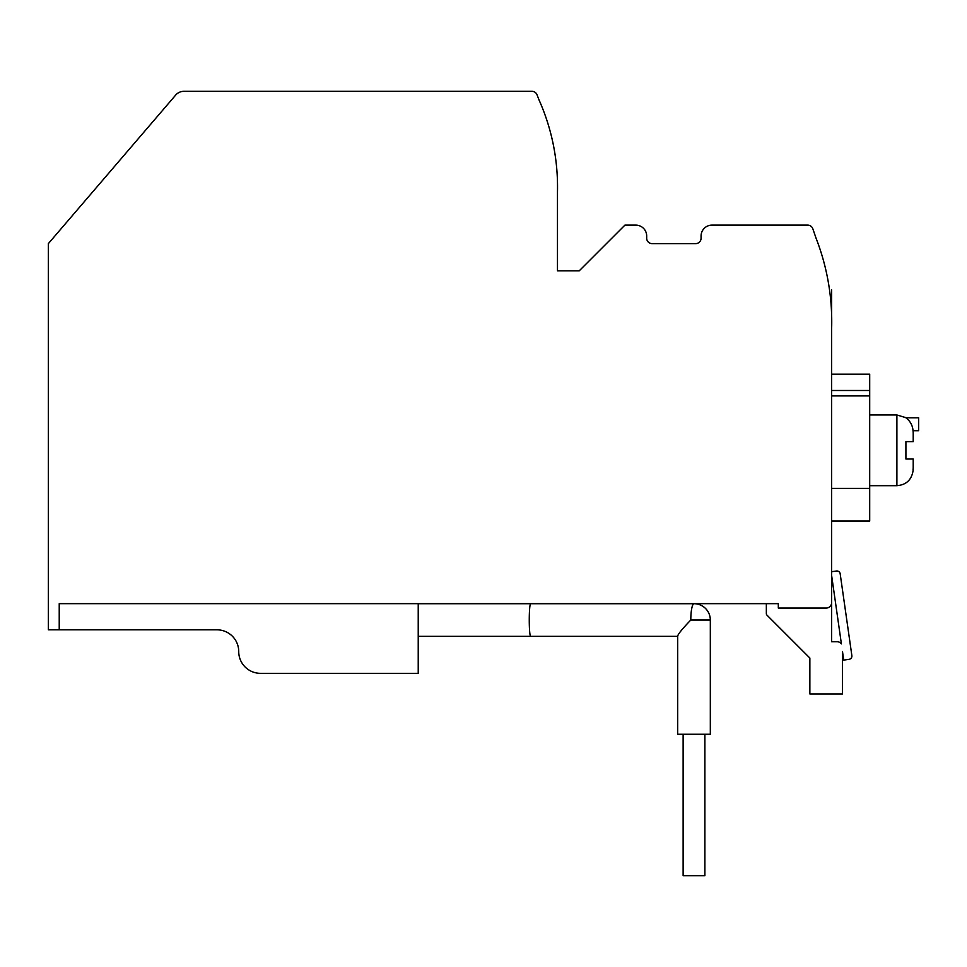 <?xml version="1.0" encoding="UTF-8"?>
<svg xmlns="http://www.w3.org/2000/svg" width="967" height="967" viewBox="0 0 967 967"><rect width="100%" height="100%" fill="white"/><g stroke="black" fill="none" stroke-linecap="round" stroke-linejoin="round"><path stroke-width="1.45" d="M418.228 603.65L418.228 673.334L260.486 673.334A21.758 21.758 0 0 1 238.728 651.577A21.758 21.758 0 0 0 216.971 629.819L59.229 629.819L59.229 603.65L778.314 603.65L778.314 608.062L826.181 608.062A5.439 5.439 0 0 0 831.62 602.61L831.62 641.725L837.059 641.725A5.439 5.439 0 0 1 841.399 643.889L831.62 575.425M831.62 571.715L836.479 571.014A3.264 3.264 0 0 1 840.178 573.782L851.867 655.638A3.264 3.264 0 0 1 849.099 659.325L843.72 660.098L842.499 651.577L842.499 693.943L809.862 693.943L809.862 658.043L766.988 615.169A2.176 2.176 0 0 1 766.347 613.634L766.347 603.65M913.029 430.738C912.63 425.444 910.261 421.128 905.91 417.792L918.65 417.792L918.65 430.738L913.029 430.738A60.957 33.241 -20 0 1 913.211 433.385A60.945 33.241 160 0 0 913.029 430.738M905.91 417.792L918.65 417.792M912.908 429.735L913.017 430.617M913.211 467.254A63.314 33.905 19.7 0 1 913.053 469.769A63.314 33.905 -160.3 0 0 913.211 467.254L913.211 459.023L905.91 459.023L905.91 441.617L913.211 441.617L913.211 433.385M913.211 459.023L905.91 459.023M831.62 521.032L869.696 521.032L869.696 390.487L831.62 390.487M831.62 374.169L869.696 374.169L869.696 390.487M59.229 629.819L48.35 629.819L48.35 243.624L175.643 95.117A10.879 10.879 0 0 1 183.899 91.321L531.959 91.321A5.439 5.439 0 0 1 537.036 94.802A553.861 553.861 0 0 0 539.151 100.205A213.973 213.973 0 0 1 557.476 191.792L557.476 270.82L579.233 270.82L624.924 225.13L635.803 225.13A10.879 10.879 0 0 1 646.681 236.008L646.681 238.184A5.439 5.439 0 0 0 652.121 243.624L695.636 243.624A5.439 5.439 0 0 0 701.075 238.184L701.075 236.008A10.879 10.879 0 0 1 711.954 225.13L807.687 225.13A5.439 5.439 0 0 1 812.848 228.841L816.051 238.184A230.63 230.63 0 0 1 831.62 329.143L831.62 602.61M418.228 636.346L530.823 636.346C528.744 637.132 528.744 602.924 530.823 603.71L694.004 603.71A16.318 3.203 90 0 0 690.801 620.028L710.322 620.028A16.318 16.318 0 0 0 694.004 603.71M683.125 734.255L683.125 875.679L704.883 875.679L704.883 734.255M710.322 620.028L710.322 734.255L677.686 734.255L677.686 636.032C678.278 633.796 682.654 628.453 690.801 620.028M831.62 310.177L831.62 314.432L831.62 310.177M831.62 352.29L831.62 355.082M831.62 355.941L831.62 360.534M831.62 353.076C831.62 370.107 831.62 370.107 831.62 353.076C831.62 370.107 831.62 370.107 831.62 353.076C831.62 370.107 831.62 370.107 831.62 353.076C831.62 370.107 831.62 370.107 831.62 353.076M831.62 342.826C831.62 365.333 831.62 365.333 831.62 342.826C831.62 365.333 831.62 365.333 831.62 342.826C831.62 365.333 831.62 365.333 831.62 342.826C831.62 365.333 831.62 365.333 831.62 342.826M831.62 314.432L831.62 304.545L831.62 314.432C831.62 288.746 831.62 288.746 831.62 314.432L831.62 304.545L831.62 314.432C831.62 288.746 831.62 288.746 831.62 314.432L831.62 304.545L831.62 314.432C831.62 288.746 831.62 288.746 831.62 314.432L831.62 304.545L831.62 314.432C831.62 288.746 831.62 288.746 831.62 314.432C831.62 276.272 831.62 276.272 831.62 314.432L831.62 289.895L831.62 314.432C831.62 276.272 831.62 276.272 831.62 314.432C831.62 276.272 831.62 276.272 831.62 314.432C831.62 276.272 831.62 276.272 831.62 314.432M831.62 443.237L831.62 544.433L831.62 443.237M831.62 472.621L831.62 516.136L831.62 472.621M831.62 494.379L831.62 539.453L831.62 494.379M831.62 518.856L831.62 495.467M831.62 492.203L831.62 486.22M831.62 526.471L831.62 523.207L831.62 526.471M831.62 493.835L831.62 446.113L831.62 493.835M831.62 544.965L831.62 531.91L831.62 544.965M869.696 414.964L896.893 414.964L896.893 485.676C906.49 484.89 911.917 479.584 913.211 469.769M831.62 488.395L869.696 488.395M831.62 395.926L869.696 395.926M896.893 414.964L905.91 417.684M869.696 485.676L896.893 485.676M418.228 603.71L530.823 603.71M530.823 636.346L677.686 636.346"/></g></svg>
